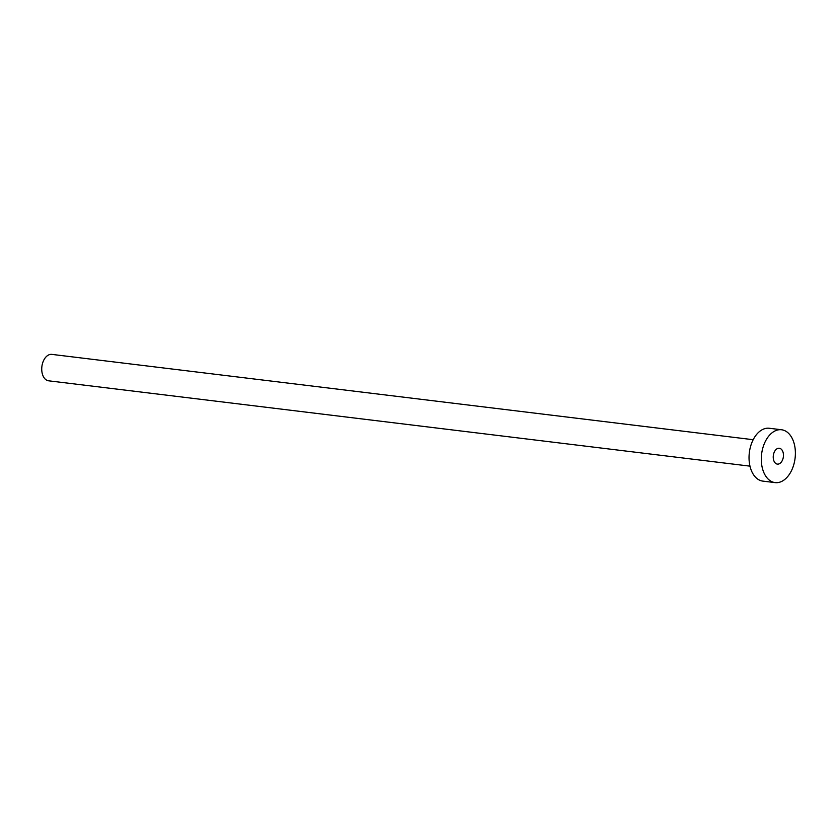 <?xml version="1.0" encoding="UTF-8"?>
<svg xmlns="http://www.w3.org/2000/svg" width="837" height="837" viewBox="0 0 837 837"><rect width="100%" height="100%" fill="white"/><g stroke="black" fill="none" stroke-linecap="round" stroke-linejoin="round"><path stroke-width="1.26" d="M780.911 462.568A7.983 5.064 96.9 0 0 783.39 453.978A7.983 5.064 96.9 0 0 779.31 448.255A7.983 5.064 96.9 0 0 775.773 449.804A7.983 5.064 96.9 0 0 773.304 458.383A7.983 5.064 96.9 0 0 777.385 464.116A7.983 5.064 96.9 0 0 780.911 462.568M749.973 466.146L48.64 380.814A13.308 8.433 -83.1 0 1 41.85 371.272A13.308 8.433 -83.1 0 1 45.972 356.96A13.308 8.433 -83.1 0 1 51.863 354.386L753.185 439.707M775.125 482.614L762.863 481.118A26.627 16.866 -83.1 0 1 749.272 462.034A26.627 16.866 -83.1 0 1 757.516 433.409A26.627 16.866 -83.1 0 1 769.287 428.262L781.559 429.758A26.627 16.866 -83.1 0 1 795.15 448.831A26.627 16.866 -83.1 0 1 786.895 477.467A26.627 16.866 -83.1 0 1 775.125 482.614A26.627 16.866 -83.1 0 1 761.534 463.531A26.627 16.866 -83.1 0 1 769.789 434.905A26.627 16.866 -83.1 0 1 781.559 429.758"/></g></svg>
